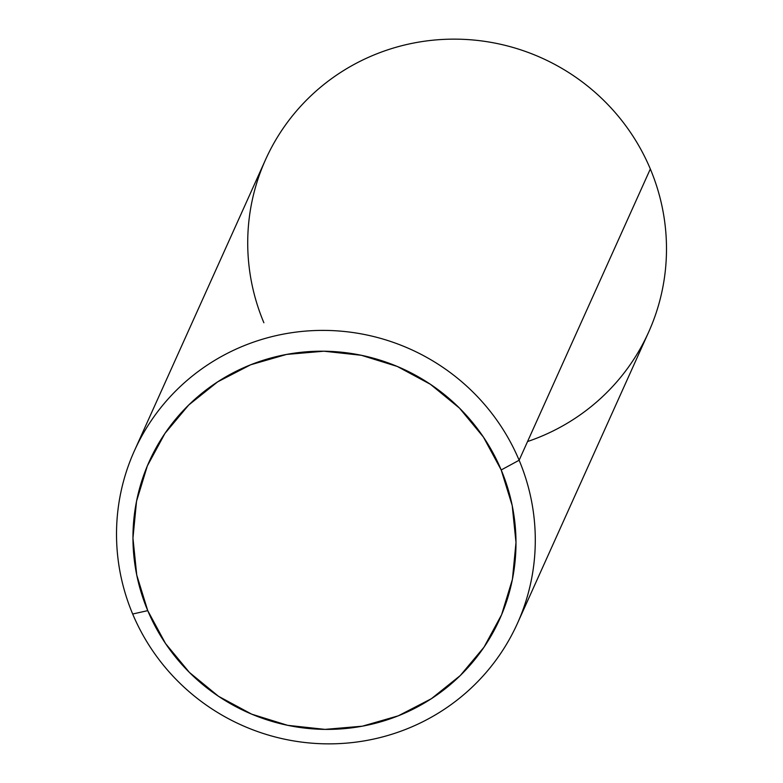<?xml version="1.0" encoding="UTF-8"?>
<svg xmlns="http://www.w3.org/2000/svg" width="783" height="783" viewBox="0 0 783 783"><rect width="100%" height="100%" fill="white"/><g stroke="black" fill="none" stroke-linecap="round" stroke-linejoin="round"><path stroke-width="1.17" d="M263.881 322.762A210.059 206.056 24.2 0 1 376.437 53.968A210.059 206.056 24.2 0 1 650.33 168.981L519.129 460.238A210.059 206.056 24.2 0 1 517.426 623.405A210.059 206.056 24.2 0 1 323.751 743.801A210.059 206.056 24.2 0 1 132.679 614.019L147.742 610.632A192.129 188.478 24.2 0 1 250.687 364.77A192.129 188.478 24.2 0 1 501.208 469.966L519.129 460.238A210.059 206.056 -155.8 0 0 245.236 345.225A210.059 206.056 -155.8 0 0 132.679 614.019A210.059 206.056 24.2 0 1 134.382 450.851A210.059 206.056 24.2 0 1 328.057 330.455A210.059 206.056 24.2 0 1 519.129 460.238L650.33 168.981A210.059 206.056 -155.8 0 0 459.259 39.199A210.059 206.056 -155.8 0 0 265.584 159.595L134.382 450.851M517.426 623.405L648.627 332.149A210.059 206.056 -155.8 0 0 650.33 168.981A210.059 206.056 24.2 0 1 527.546 441.543M147.742 610.632L165.526 643.528L189.427 672.45L218.516 696.302L251.676 714.155L287.635 725.322L325.014 729.384L362.363 726.184L398.263 715.828L431.325 698.739L460.277 675.553L484.011 647.179L501.619 614.684L512.415 579.342L515.997 542.492L512.209 505.564L501.208 469.966L483.424 437.08L459.523 408.149L430.435 384.306L397.275 366.454L361.315 355.276L323.937 351.215L286.588 354.425L250.687 364.77L217.625 381.869L188.674 405.046L164.939 433.43L147.331 465.914L136.536 501.257L132.953 538.107L136.741 575.035L147.742 610.632L132.679 614.019A210.059 206.056 -155.8 0 0 406.573 729.032A210.059 206.056 -155.8 0 0 519.129 460.238L501.208 469.966A192.129 188.478 24.2 0 1 398.263 715.828A192.129 188.478 24.2 0 1 147.742 610.632"/></g></svg>
